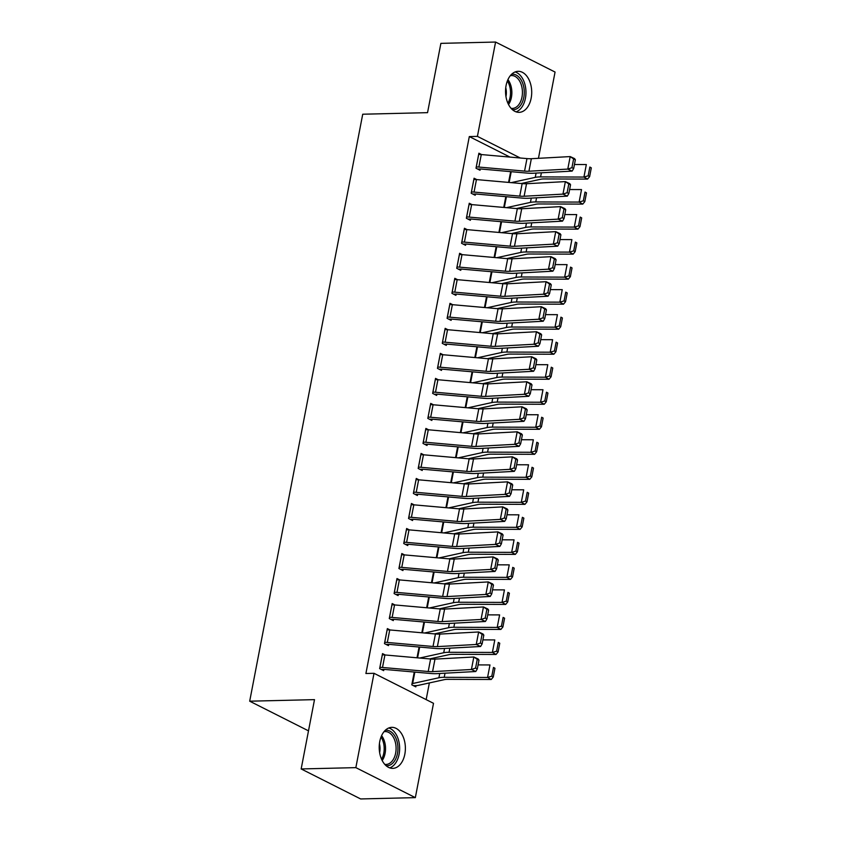 <?xml version="1.0" encoding="UTF-8"?>
<svg xmlns="http://www.w3.org/2000/svg" width="841" height="841" viewBox="0 0 841 841"><rect width="100%" height="100%" fill="white"/><g stroke="black" fill="none" stroke-linecap="round" stroke-linejoin="round"><path stroke-width="1.26" d="M379.754 741.531A20.52 13.088 -91.4 0 1 391.801 727.349A20.52 13.088 -91.4 0 1 404.836 754.188A20.52 13.088 -91.4 0 1 392.789 768.369A20.52 13.088 -91.4 0 1 379.754 741.531M506.082 85.509A20.52 13.088 -91.4 0 1 518.13 71.317A20.52 13.088 -91.4 0 1 531.165 98.155A20.52 13.088 -91.4 0 1 519.118 112.347A20.52 13.088 -91.4 0 1 506.082 85.509M426.156 699.607L429.362 682.934M433.945 659.144L434.187 657.914M438.76 634.125L439.002 632.895M443.585 609.105L443.817 607.875M448.4 584.085L448.631 582.855M453.215 559.065L453.457 557.835M458.04 534.046L458.271 532.816M462.855 509.026L463.086 507.796M467.67 483.995L467.911 482.776M472.495 458.976L472.726 457.756M477.31 433.956L477.541 432.737M482.124 408.936L482.366 407.717M486.95 383.916L487.181 382.687M491.764 358.897L491.996 357.667M496.579 333.877L496.821 332.647M501.404 308.857L501.635 307.627M506.219 283.837L506.45 282.608M511.034 258.818L511.275 257.588M515.848 233.798L516.09 232.568M520.674 208.778L520.905 207.548M525.488 183.759L525.73 182.529M433.504 703.318L415.338 797.636L355.848 767.633L374.014 673.305L433.504 703.318M355.848 767.633L301.162 768.947L360.652 798.95L415.338 797.636M301.162 768.947L314.502 699.638L249.693 701.194L362.723 114.218L427.543 112.662L440.884 43.364L495.58 42.05L555.06 72.053L538.45 158.318M249.693 701.194L308.5 730.85M419.081 647.023L417.01 657.799L419.123 647.023M390.077 629.972L387.354 628.595L384.463 643.607L388.479 645.625L388.721 644.374M428.721 596.984L426.639 607.749M399.717 579.922L396.984 578.545L394.093 593.557L398.119 595.586L398.361 594.335L395.754 594.398M436.321 557.72L438.392 546.944L436.279 557.709M409.357 529.883L406.624 528.505L403.733 543.517L407.748 545.546L407.99 544.295M447.99 496.905L445.919 507.67M418.986 479.843L416.263 478.466L413.373 493.478L417.388 495.507L417.63 494.256M457.63 446.855L455.549 457.63M428.626 429.804L425.893 428.426L423.002 443.438L427.028 445.467L427.26 444.216L424.663 444.279M467.26 396.815L465.189 407.591M438.266 379.764L435.533 378.387L432.642 393.399L436.658 395.428L436.9 394.177M476.9 346.776L474.818 357.551M447.896 329.725L445.162 328.347L442.271 343.359L446.298 345.388L446.539 344.137M486.529 296.736L484.458 307.512M457.536 279.685L454.802 278.308L451.911 293.32L455.927 295.349L456.169 294.098L453.572 294.161M496.169 246.697L494.098 257.472M467.175 229.646L464.442 228.268L461.551 243.28L465.567 245.309L465.809 244.058M505.809 196.657L503.727 207.433M476.805 179.606L474.072 178.229L471.181 193.241L475.207 195.27L475.449 194.019M510.003 157.099L469.31 136.568L365.909 673.504L374.014 673.305M481.62 154.586L478.897 153.209L476.006 168.221L480.022 170.25L480.264 168.999M508.595 182.413L510.666 171.638L508.553 182.413M471.99 204.626L469.257 203.249L466.366 218.261L470.382 220.289L470.624 219.038L468.027 219.102M500.984 221.677L498.913 232.452M462.35 254.665L459.617 253.288L456.726 268.3L460.752 270.329L460.994 269.078M491.354 271.717L489.273 282.492M452.721 304.705L449.988 303.328L447.097 318.34L451.112 320.368L451.354 319.117M481.714 321.756L479.643 332.531M443.081 354.744L440.348 353.367L437.457 368.379L441.483 370.408L441.714 369.157L439.118 369.22M472.085 371.796L470.003 382.571M433.441 404.784L430.718 403.407L427.827 418.419L431.843 420.447L432.085 419.196M462.445 421.835L460.374 432.61M423.811 454.823L421.078 453.446L418.187 468.458L422.203 470.487L422.445 469.236M450.776 482.66L452.847 471.885L450.734 482.65M414.171 504.863L411.438 503.486L408.547 518.498L412.574 520.526L412.805 519.275L410.208 519.339M443.175 521.925L441.094 532.689M404.532 554.902L401.809 553.525L398.918 568.537L402.934 570.566L403.175 569.315M433.535 571.964L431.465 582.729M394.902 604.942L392.169 603.565L389.278 618.577L393.294 620.605L393.535 619.354M421.867 632.779L423.938 622.004L421.825 632.779M385.262 654.992L382.529 653.615L379.638 668.627L383.664 670.645L383.906 669.394L381.299 669.457M416.053 685.615L415.822 686.866L411.796 684.837L414.266 672.043M469.31 136.568L477.415 136.379L495.58 42.05M520.295 158.003L477.415 136.379M478.655 154.46L478.697 154.46A9.209 2.292 10.9 0 1 481.283 154.555L526.971 158.592A13.151 3.269 -169.1 0 0 531.344 158.707L570.187 156.584L574.55 158.602L575.36 159.737L573.615 158.928L571.933 167.685L573.678 168.494L575.36 159.737M477.667 169.062L480.306 168.999A2.628 0.652 -169.1 0 1 481.041 169.02L526.739 173.067A19.732 4.909 10.9 0 0 533.299 173.235L572.143 171.112L567.78 169.094L570.187 156.584L573.615 158.928M478.697 154.46L476.279 166.97A9.209 2.292 10.9 0 1 478.865 167.065L524.563 171.101A13.151 3.269 -169.1 0 0 528.936 171.217L567.78 169.094L571.933 167.685M572.143 171.112L573.678 168.494M521.178 183.527L540.7 179.238A13.151 3.269 10.9 0 1 544.253 178.944L587.586 179.091L583.927 177.062L540.584 176.915A19.732 4.909 -169.1 0 0 535.265 177.367L511.202 182.644M588.164 175.801L589.625 176.61L591.307 167.853L589.846 167.044L588.164 175.801L583.927 177.062L586.335 164.552L574.445 164.51M589.846 167.044L591.307 167.853M589.625 176.61L587.586 179.091M471.423 191.99L473.872 179.48A9.209 2.292 10.9 0 1 476.458 179.575L522.156 183.611A13.151 3.269 -169.1 0 0 526.529 183.727L565.373 181.603L569.725 183.622L570.545 184.757L568.8 183.948L567.118 192.705L568.852 193.514L570.545 184.757M472.852 194.082L475.491 194.019A2.628 0.652 -169.1 0 1 476.227 194.04L521.925 198.087A19.732 4.909 10.9 0 0 528.474 198.255L567.318 196.132L562.965 194.113L565.373 181.603L568.8 183.948M471.465 191.99A9.209 2.292 10.9 0 1 474.051 192.084L519.749 196.121A13.151 3.269 -169.1 0 0 524.122 196.237L562.965 194.113L567.118 192.705M567.318 196.132L568.852 193.514M469.015 204.5L469.057 204.5A9.209 2.292 10.9 0 1 471.643 204.594L517.341 208.631A13.151 3.269 -169.1 0 0 521.714 208.747L560.558 206.623L564.91 208.642L565.73 209.777L563.985 208.978L562.293 217.735L564.038 218.534L565.73 209.777M466.608 217.01L466.65 217.01A9.209 2.292 10.9 0 1 469.236 217.104L514.934 221.141A13.151 3.269 -169.1 0 0 519.296 221.257L558.14 219.133L562.503 221.151L523.659 223.275A19.732 4.909 10.9 0 1 517.099 223.107L471.402 219.059A2.628 0.652 -169.1 0 0 470.666 219.038M562.293 217.735L558.14 219.133L560.558 206.623L563.985 208.978M562.503 221.151L564.038 218.534M516.363 208.547L535.885 204.258A13.151 3.269 10.9 0 1 539.428 203.964L582.771 204.111L579.113 202.082L535.77 201.935A19.732 4.909 -169.1 0 0 530.44 202.387L506.387 207.664M583.339 200.82L584.81 201.63L586.492 192.873L585.031 192.063L583.339 200.82L579.113 202.082L581.52 189.572L569.63 189.53M585.031 192.063L586.492 192.873M584.81 201.63L582.771 204.111M511.549 233.567L531.06 229.278A13.151 3.269 10.9 0 1 534.613 228.983L577.956 229.13L574.298 227.102L530.955 226.954A19.732 4.909 -169.1 0 0 525.625 227.406L501.562 232.684M578.524 225.84L579.985 226.649L581.678 217.893L580.206 217.083L578.524 225.84L574.298 227.102L576.705 214.592L564.805 214.55M580.206 217.083L581.678 217.893M579.985 226.649L577.956 229.13M511.57 74.302A17.756 11.322 -91.4 0 1 521.199 80.074A17.756 11.322 -91.4 0 1 523.249 99.743A17.756 11.322 -91.4 0 1 512.421 109.677M511.086 108.342A16.442 10.481 88.6 0 0 512.337 108.426A16.442 10.481 88.6 0 0 521.651 98.555A16.442 10.481 88.6 0 0 519.57 80.978A16.442 10.481 88.6 0 0 511.549 75.553A16.442 10.481 88.6 0 0 510.308 75.701M516.069 111.864A20.384 13.004 88.6 0 0 522.419 78.318A20.384 13.004 88.6 0 0 515.112 71.948M505.746 87.674A12.941 8.252 -91.4 0 1 505.956 96.599M385.241 730.324A17.756 11.322 -91.4 0 1 394.86 736.106A17.756 11.322 -91.4 0 1 396.92 755.765A17.756 11.322 -91.4 0 1 386.093 765.709M384.757 764.364A16.442 10.481 88.6 0 0 385.998 764.458A16.442 10.481 88.6 0 0 395.312 754.587A16.442 10.481 88.6 0 0 393.241 737.01A16.442 10.481 88.6 0 0 385.21 731.586A16.442 10.481 88.6 0 0 383.98 731.723M389.74 767.886A20.384 13.004 88.6 0 0 396.09 734.34A20.384 13.004 88.6 0 0 388.784 727.97M379.417 743.696A12.941 8.252 -91.4 0 1 379.627 752.632M464.2 229.519L464.243 229.519A9.209 2.292 10.9 0 1 466.829 229.614L512.516 233.651A13.151 3.269 -169.1 0 0 516.889 233.766L555.733 231.643L560.095 233.661L560.905 234.797L559.16 233.998L557.478 242.755L559.223 243.554L560.905 234.797M463.212 244.121L465.851 244.058A2.628 0.652 -169.1 0 1 466.587 244.079L512.285 248.127A19.732 4.909 10.9 0 0 518.844 248.295L557.688 246.171L553.325 244.153L555.733 231.643L559.16 233.998M464.243 229.519L461.835 242.029A9.209 2.292 10.9 0 1 464.411 242.124L510.109 246.161A13.151 3.269 -169.1 0 0 514.482 246.276L553.325 244.153L557.478 242.755M557.688 246.171L559.223 243.554M456.968 267.049L459.417 254.539A9.209 2.292 10.9 0 1 462.003 254.634L507.701 258.681A13.151 3.269 -169.1 0 0 512.074 258.786L550.918 256.663L555.27 258.681L556.09 259.816L554.345 259.017L552.663 267.774L554.408 268.573L556.09 259.816M458.398 269.141L461.036 269.078A2.628 0.652 -169.1 0 1 461.772 269.099L507.47 273.146A19.732 4.909 10.9 0 0 514.019 273.314L552.863 271.191L548.511 269.173L550.918 256.663L554.345 259.017M457.01 267.049A9.209 2.292 10.9 0 1 459.596 267.144L505.294 271.191A13.151 3.269 -169.1 0 0 509.667 271.296L548.511 269.173L552.663 267.774M552.863 271.191L554.408 268.573M506.724 258.586L526.245 254.308A13.151 3.269 10.9 0 1 529.798 254.003L573.142 254.15L569.473 252.121L526.13 251.974A19.732 4.909 -169.1 0 0 520.81 252.426L496.747 257.703M573.709 250.86L575.17 251.669L576.852 242.912L575.391 242.103L573.709 250.86L569.473 252.121L571.88 239.611L559.99 239.569M575.391 242.103L576.852 242.912M575.17 251.669L573.142 254.15M501.909 283.606L521.431 279.328A13.151 3.269 10.9 0 1 524.973 279.023L568.316 279.17L564.658 277.141L521.315 276.994A19.732 4.909 -169.1 0 0 515.985 277.446L491.932 282.723M568.884 275.88L570.356 276.689L572.038 267.932L570.576 267.123L568.884 275.88L564.658 277.141L567.065 264.631L555.176 264.589M570.576 267.123L572.038 267.932M570.356 276.689L568.316 279.17M454.56 279.559L454.603 279.559A9.209 2.292 10.9 0 1 457.189 279.654L502.886 283.701A13.151 3.269 -169.1 0 0 507.26 283.806L546.103 281.693L550.456 283.701L551.275 284.836L549.53 284.037L547.838 292.794L549.583 293.593L551.275 284.836M452.153 292.069L452.195 292.069A9.209 2.292 10.9 0 1 454.781 292.163L500.479 296.211A13.151 3.269 -169.1 0 0 504.842 296.316L543.685 294.203L548.048 296.211L509.204 298.334A19.732 4.909 10.9 0 1 502.645 298.166L456.957 294.119A2.628 0.652 -169.1 0 0 456.211 294.098M547.838 292.794L543.685 294.203L546.103 281.693L549.53 284.037M548.048 296.211L549.583 293.593M497.094 308.626L516.605 304.347A13.151 3.269 10.9 0 1 520.159 304.043L563.502 304.19L559.843 302.161L516.5 302.014A19.732 4.909 -169.1 0 0 511.17 302.466L487.107 307.743M564.069 300.899L565.53 301.709L567.223 292.952L565.751 292.142L564.069 300.899L559.843 302.161L562.251 289.651L550.35 289.609M565.751 292.142L567.223 292.952M565.53 301.709L563.502 304.19M449.746 304.579L449.788 304.579A9.209 2.292 10.9 0 1 452.374 304.673L498.072 308.721A13.151 3.269 -169.1 0 0 502.434 308.826L541.278 306.713L545.641 308.721L546.45 309.856L544.705 309.057L543.023 317.814L544.768 318.613L546.45 309.856M448.758 319.181L451.396 319.117A2.628 0.652 -169.1 0 1 452.132 319.149L497.83 323.186A19.732 4.909 10.9 0 0 504.39 323.354L543.233 321.23L538.871 319.223L541.278 306.713L544.705 309.057M449.788 304.579L447.38 317.089A9.209 2.292 10.9 0 1 449.956 317.183L495.654 321.23A13.151 3.269 -169.1 0 0 500.027 321.336L538.871 319.223L543.023 317.814M543.233 321.23L544.768 318.613M492.269 333.646L511.791 329.367A13.151 3.269 10.9 0 1 515.344 329.062L558.687 329.209L555.018 327.181L511.675 327.033A19.732 4.909 -169.1 0 0 506.356 327.485L482.292 332.763M559.254 325.919L560.716 326.728L562.398 317.972L560.936 317.162L559.254 325.919L555.018 327.181L557.425 314.671L545.536 314.629M560.936 317.162L562.398 317.972M560.716 326.728L558.687 329.209M442.513 342.108L444.963 329.598A9.209 2.292 10.9 0 1 447.549 329.693L493.246 333.74A13.151 3.269 -169.1 0 0 497.62 333.845L536.463 331.732L540.826 333.74L541.636 334.876L539.89 334.077L538.208 342.834L539.954 343.633L541.636 334.876M443.943 344.2L446.582 344.137A2.628 0.652 -169.1 0 1 447.317 344.169L493.015 348.206A19.732 4.909 10.9 0 0 499.565 348.374L538.408 346.25L534.056 344.242L536.463 331.732L539.89 334.077M442.555 342.108A9.209 2.292 10.9 0 1 445.141 342.203L490.839 346.25A13.151 3.269 -169.1 0 0 495.212 346.355L534.056 344.242L538.208 342.834M538.408 346.25L539.954 343.633M487.454 358.665L506.976 354.387A13.151 3.269 10.9 0 1 510.519 354.082L553.862 354.229L550.203 352.2L506.86 352.053A19.732 4.909 -169.1 0 0 501.53 352.505L477.478 357.782M554.429 350.939L555.901 351.759L557.583 343.002L556.122 342.182L554.429 350.939L550.203 352.2L552.611 339.69L540.721 339.648M556.122 342.182L557.583 343.002M555.901 351.759L553.862 354.229M440.106 354.618L440.148 354.618A9.209 2.292 10.9 0 1 442.734 354.713L488.432 358.76A13.151 3.269 -169.1 0 0 492.805 358.865L531.649 356.752L536.001 358.76L536.821 359.895L535.076 359.096L533.383 367.853L535.128 368.652L536.821 359.895M437.698 367.128L437.74 367.128A9.209 2.292 10.9 0 1 440.327 367.223L486.024 371.27A13.151 3.269 -169.1 0 0 490.387 371.375L529.231 369.262L533.593 371.27L494.75 373.393A19.732 4.909 10.9 0 1 488.19 373.225L442.503 369.188A2.628 0.652 -169.1 0 0 441.756 369.157M533.383 367.853L529.231 369.262L531.649 356.752L535.076 359.096M533.593 371.27L535.128 368.652M482.639 383.685L502.151 379.407A13.151 3.269 10.9 0 1 505.704 379.102L549.047 379.249L545.388 377.22L502.045 377.073A19.732 4.909 -169.1 0 0 496.716 377.525L472.653 382.813M549.615 375.959L551.076 376.779L552.768 368.022L551.297 367.202L549.615 375.959L545.388 377.22L547.796 364.71L535.896 364.668M551.297 367.202L552.768 368.022M551.076 376.779L549.047 379.249M435.291 379.638L435.333 379.638A9.209 2.292 10.9 0 1 437.919 379.733L483.617 383.78A13.151 3.269 -169.1 0 0 487.98 383.885L526.823 381.772L531.186 383.78L531.996 384.915L530.261 384.116L528.568 392.873L530.314 393.672L531.996 384.915M434.303 394.24L436.942 394.177A2.628 0.652 -169.1 0 1 437.677 394.208L483.375 398.245A19.732 4.909 10.9 0 0 489.935 398.413L528.779 396.29L524.416 394.282L526.823 381.772L530.261 384.116M435.333 379.638L432.926 392.148A9.209 2.292 10.9 0 1 435.512 392.242L481.199 396.29A13.151 3.269 -169.1 0 0 485.572 396.395L524.416 394.282L528.568 392.873M528.779 396.29L530.314 393.672M477.814 408.705L497.336 404.426A13.151 3.269 10.9 0 1 500.889 404.122L544.232 404.269L540.563 402.24L497.22 402.093A19.732 4.909 -169.1 0 0 491.901 402.545L467.838 407.832M544.8 400.978L546.261 401.798L547.943 393.041L546.482 392.221L544.8 400.978L540.563 402.24L542.971 389.73L531.081 389.688M546.482 392.221L547.943 393.041M546.261 401.798L544.232 404.269M428.058 417.168L430.508 404.658A9.209 2.292 10.9 0 1 433.094 404.752L478.792 408.8A13.151 3.269 -169.1 0 0 483.165 408.905L522.009 406.792L526.371 408.8L527.181 409.935L525.436 409.136L523.754 417.893L525.499 418.692L527.181 409.935M429.488 419.26L432.127 419.196A2.628 0.652 -169.1 0 1 432.863 419.228L478.561 423.265A19.732 4.909 10.9 0 0 485.11 423.433L523.954 421.309L519.601 419.302L522.009 406.792L525.436 409.136M428.101 417.168A9.209 2.292 10.9 0 1 430.687 417.262L476.384 421.309A13.151 3.269 -169.1 0 0 480.758 421.415L519.601 419.302L523.754 417.893M523.954 421.309L525.499 418.692M472.999 433.735L492.521 429.446A13.151 3.269 10.9 0 1 496.064 429.141L539.407 429.288L535.749 427.26L492.405 427.112A19.732 4.909 -169.1 0 0 487.076 427.564L463.023 432.852M539.975 425.998L541.446 426.818L543.128 418.061L541.667 417.241L539.975 425.998L535.749 427.26L538.156 414.75L526.266 414.708M541.667 417.241L543.128 418.061M541.446 426.818L539.407 429.288M425.651 429.677L425.693 429.677A9.209 2.292 10.9 0 1 428.279 429.772L473.977 433.819A13.151 3.269 -169.1 0 0 478.35 433.924L517.194 431.811L521.546 433.819L522.366 434.955L520.621 434.156L518.929 442.913L520.674 443.712L522.366 434.955M423.244 442.187L423.286 442.187A9.209 2.292 10.9 0 1 425.872 442.282L471.57 446.329A13.151 3.269 -169.1 0 0 475.932 446.434L514.776 444.321L519.139 446.329L480.295 448.453A19.732 4.909 10.9 0 1 473.735 448.285L428.048 444.248A2.628 0.652 -169.1 0 0 427.302 444.216M518.929 442.913L514.776 444.321L517.194 431.811L520.621 434.156M519.139 446.329L520.674 443.712M468.185 458.755L487.696 454.466A13.151 3.269 10.9 0 1 491.249 454.161L534.592 454.308L530.934 452.279L487.591 452.132A19.732 4.909 -169.1 0 0 482.261 452.584L458.198 457.872M535.16 451.018L536.621 451.838L538.314 443.081L536.842 442.261L535.16 451.018L530.934 452.279L533.341 439.769L521.441 439.727M536.842 442.261L538.314 443.081M536.621 451.838L534.592 454.308M420.836 454.697L420.878 454.697A9.209 2.292 10.9 0 1 423.465 454.792L469.162 458.839A13.151 3.269 -169.1 0 0 473.525 458.944L512.369 456.831L516.731 458.839L517.541 459.974L515.806 459.175L514.114 467.932L515.859 468.731L517.541 459.974M419.848 469.299L422.487 469.236A2.628 0.652 -169.1 0 1 423.223 469.267L468.921 473.304A19.732 4.909 10.9 0 0 475.48 473.472L514.324 471.349L509.961 469.341L512.369 456.831L515.806 459.175M420.878 454.697L418.471 467.207A9.209 2.292 10.9 0 1 421.057 467.302L466.744 471.349A13.151 3.269 -169.1 0 0 471.118 471.454L509.961 469.341L514.114 467.932M514.324 471.349L515.859 468.731M463.359 483.775L482.881 479.486A13.151 3.269 10.9 0 1 486.434 479.181L529.777 479.328L526.109 477.299L482.766 477.152A19.732 4.909 -169.1 0 0 477.446 477.604L453.383 482.892M530.345 476.038L531.806 476.858L533.488 468.101L532.027 467.281L530.345 476.038L526.109 477.299L528.516 464.789L516.626 464.747M532.027 467.281L533.488 468.101M531.806 476.858L529.777 479.328M413.604 492.227L416.053 479.717A9.209 2.292 10.9 0 1 418.639 479.812L464.337 483.859A13.151 3.269 -169.1 0 0 468.71 483.964L507.554 481.851L511.917 483.859L512.726 485.005L510.981 484.195L509.299 492.952L511.044 493.762L512.726 485.005M415.034 494.319L417.672 494.256A2.628 0.652 -169.1 0 1 418.408 494.287L464.106 498.324A19.732 4.909 10.9 0 0 470.655 498.492L509.499 496.369L505.147 494.361L507.554 481.851L510.981 484.195M413.646 492.227A9.209 2.292 10.9 0 1 416.232 492.321L461.93 496.369A13.151 3.269 -169.1 0 0 466.303 496.474L505.147 494.361L509.299 492.952M509.499 496.369L511.044 493.762M458.545 508.794L478.066 504.505A13.151 3.269 10.9 0 1 481.609 504.201L524.952 504.348L521.294 502.319L477.951 502.172A19.732 4.909 -169.1 0 0 472.621 502.624L448.568 507.911M525.52 501.057L526.992 501.877L528.674 493.12L527.212 492.3L525.52 501.057L521.294 502.319L523.701 489.809L511.812 489.767M527.212 492.3L528.674 493.12M526.992 501.877L524.952 504.348M411.196 504.737L411.238 504.737A9.209 2.292 10.9 0 1 413.825 504.831L459.522 508.879A13.151 3.269 -169.1 0 0 463.896 508.984L502.739 506.871L507.091 508.879L507.911 510.024L506.166 509.215L504.474 517.972L506.219 518.781L507.911 510.024M408.789 517.247L408.831 517.247A9.209 2.292 10.9 0 1 411.417 517.341L457.115 521.388A13.151 3.269 -169.1 0 0 461.488 521.494L500.332 519.381L504.684 521.388L465.84 523.512A19.732 4.909 10.9 0 1 459.281 523.344L413.593 519.307A2.628 0.652 -169.1 0 0 412.847 519.275M504.474 517.972L500.332 519.381L502.739 506.871L506.166 509.215M504.684 521.388L506.219 518.781M453.73 533.814L473.241 529.525A13.151 3.269 10.9 0 1 476.794 529.22L520.137 529.367L516.479 527.339L473.136 527.191A19.732 4.909 -169.1 0 0 467.806 527.643L443.743 532.931M520.705 526.077L522.166 526.897L523.859 518.14L522.387 517.32L520.705 526.077L516.479 527.339L518.886 514.829L506.986 514.787M522.387 517.32L523.859 518.14M522.166 526.897L520.137 529.367M406.382 529.756L406.424 529.756A9.209 2.292 10.9 0 1 409.01 529.851L454.708 533.898A13.151 3.269 -169.1 0 0 459.07 534.003L497.914 531.89L502.277 533.898L503.086 535.044L501.352 534.235L499.659 542.992L501.404 543.801L503.086 535.044M405.394 544.358L408.032 544.295A2.628 0.652 -169.1 0 1 408.768 544.327L454.466 548.364A19.732 4.909 10.9 0 0 461.026 548.532L499.869 546.408L495.507 544.4L497.914 531.89L501.352 534.235M406.424 529.756L404.016 542.266A9.209 2.292 10.9 0 1 406.602 542.371L452.29 546.408A13.151 3.269 -169.1 0 0 456.663 546.524L495.507 544.4L499.659 542.992M499.869 546.408L501.404 543.801M448.905 558.834L468.426 554.545A13.151 3.269 10.9 0 1 471.98 554.24L515.323 554.387L511.654 552.358L468.311 552.211A19.732 4.909 -169.1 0 0 462.992 552.663L438.928 557.951M515.89 551.107L517.352 551.917L519.044 543.16L517.572 542.34L515.89 551.107L511.654 552.358L514.061 539.848L502.172 539.806M517.572 542.34L519.044 543.16M517.352 551.917L515.323 554.387M401.567 554.776L401.609 554.776A9.209 2.292 10.9 0 1 404.185 554.881L449.882 558.918A13.151 3.269 -169.1 0 0 454.256 559.034L493.099 556.91L497.462 558.918L498.271 560.064L496.526 559.254L494.844 568.011L496.589 568.821L498.271 560.064M400.579 569.378L403.217 569.315A2.628 0.652 -169.1 0 1 403.953 569.346L449.651 573.383A19.732 4.909 10.9 0 0 456.2 573.551L495.044 571.428L490.692 569.42L493.099 556.91L496.526 559.254M399.149 567.286L399.191 567.286A9.209 2.292 10.9 0 1 401.777 567.391L447.475 571.428A13.151 3.269 -169.1 0 0 451.848 571.544L490.692 569.42L494.844 568.011M495.044 571.428L496.589 568.821M444.09 583.854L463.612 579.565A13.151 3.269 10.9 0 1 467.154 579.26L510.498 579.407L506.839 577.378L463.496 577.231A19.732 4.909 -169.1 0 0 458.177 577.683L434.114 582.971M511.065 576.127L512.537 576.937L514.219 568.18L512.758 567.37L511.065 576.127L506.839 577.378L509.247 564.868L497.357 564.826M512.758 567.37L514.219 568.18M512.537 576.937L510.498 579.407M396.742 579.796L396.784 579.796A9.209 2.292 10.9 0 1 399.37 579.901L445.068 583.938A13.151 3.269 -169.1 0 0 449.441 584.053L488.285 581.93L492.637 583.938L493.457 585.084L491.712 584.274L490.03 593.031L491.764 593.841L493.457 585.084M394.334 592.306L394.376 592.306A9.209 2.292 10.9 0 1 396.963 592.411L442.66 596.448A13.151 3.269 -169.1 0 0 447.034 596.563L485.877 594.44L490.229 596.458L451.386 598.571A19.732 4.909 10.9 0 1 444.836 598.403L399.139 594.366A2.628 0.652 -169.1 0 0 398.392 594.335M490.03 593.031L485.877 594.44L488.285 581.93L491.712 584.274M490.229 596.458L491.764 593.841M439.275 608.873L458.787 604.584A13.151 3.269 10.9 0 1 462.34 604.28L505.683 604.427L502.024 602.398L458.681 602.251A19.732 4.909 -169.1 0 0 453.352 602.703L429.299 607.99M506.25 601.147L507.712 601.956L509.404 593.199L507.943 592.39L506.25 601.147L502.024 602.398L504.432 589.888L492.532 589.846M507.943 592.39L509.404 593.199M507.712 601.956L505.683 604.427M391.927 604.816L391.969 604.816A9.209 2.292 10.9 0 1 394.555 604.921L440.253 608.958A13.151 3.269 -169.1 0 0 444.616 609.073L483.459 606.95L487.822 608.968L488.632 610.103L486.897 609.294L485.204 618.051L486.95 618.86L488.632 610.103M390.939 619.418L393.577 619.354A2.628 0.652 -169.1 0 1 394.313 619.386L440.011 623.423A19.732 4.909 10.9 0 0 446.571 623.591L485.415 621.478L481.052 619.46L483.459 606.95L486.897 609.294M391.969 604.816L389.562 617.326A9.209 2.292 10.9 0 1 392.148 617.431L437.835 621.467A13.151 3.269 -169.1 0 0 442.208 621.583L481.052 619.46L485.204 618.051M485.415 621.478L486.95 618.86M434.45 633.893L453.972 629.604A13.151 3.269 10.9 0 1 457.525 629.299L500.868 629.446L497.199 627.418L453.856 627.27A19.732 4.909 -169.1 0 0 448.537 627.722L424.474 633.01M501.436 626.167L502.897 626.976L504.589 618.219L503.118 617.41L501.436 626.167L497.199 627.418L499.617 614.908L487.717 614.866M503.118 617.41L504.589 618.219M502.897 626.976L500.868 629.446M387.112 629.846L387.154 629.835A9.209 2.292 10.9 0 1 389.73 629.941L435.428 633.977A13.151 3.269 -169.1 0 0 439.801 634.093L478.645 631.969L483.007 633.988L483.817 635.123L482.072 634.314L480.39 643.071L482.135 643.88L483.817 635.123M386.124 644.437L388.763 644.374A2.628 0.652 -169.1 0 1 389.499 644.406L435.196 648.443A19.732 4.909 10.9 0 0 441.746 648.611L480.589 646.498L476.237 644.479L478.645 631.969L482.072 634.314M384.705 642.356L384.736 642.345A9.209 2.292 10.9 0 1 387.323 642.45L433.02 646.487A13.151 3.269 -169.1 0 0 437.394 646.603L476.237 644.479L480.39 643.071M480.589 646.498L482.135 643.88M429.635 658.913L449.157 654.624A13.151 3.269 10.9 0 1 452.7 654.319L496.043 654.466L492.384 652.437L449.041 652.29A19.732 4.909 -169.1 0 0 443.722 652.742L419.659 658.03M496.611 651.186L498.082 651.996L499.764 643.239L498.303 642.429L496.611 651.186L492.384 652.437L494.792 639.927L482.902 639.885M498.303 642.429L499.764 643.239M498.082 651.996L496.043 654.466M382.287 654.866L382.329 654.855A9.209 2.292 10.9 0 1 384.915 654.96L430.613 658.997A13.151 3.269 -169.1 0 0 434.986 659.113L473.83 656.989L478.182 659.008L479.002 660.143L477.257 659.333L475.575 668.09L477.31 668.9L479.002 660.143M379.88 667.376L379.922 667.365A9.209 2.292 10.9 0 1 382.508 667.47L428.206 671.507A13.151 3.269 -169.1 0 0 432.579 671.623L471.423 669.499L475.775 671.517L436.931 673.63A19.732 4.909 10.9 0 1 430.382 673.462L384.684 669.425A2.628 0.652 -169.1 0 0 383.938 669.394M475.575 668.09L471.423 669.499L473.83 656.989L477.257 659.333M475.775 671.517L477.31 668.9M413.457 685.678L416.095 685.615A9.209 2.292 -169.1 0 0 418.082 685.415L444.332 679.644A13.151 3.269 10.9 0 1 447.885 679.339L491.228 679.486L487.57 677.457L444.227 677.31A19.732 4.909 -169.1 0 0 438.897 677.762L412.647 683.533A2.628 0.652 10.9 0 1 412.079 683.586L412.037 683.586M491.796 676.206L493.257 677.016L494.95 668.259L493.488 667.449L491.796 676.206L487.57 677.457L489.977 664.947L478.077 664.905M493.488 667.449L494.95 668.259M493.257 677.016L491.228 679.486M526.971 158.592L524.563 171.101M531.344 158.707L528.936 171.217M481.283 154.555L478.865 167.065M540.584 176.915L541.383 172.794M535.265 177.367L536.085 173.078M509.131 182.465L511.212 171.69M522.156 183.611L519.749 196.121M526.529 183.727L524.122 196.237M476.458 179.575L474.051 192.084M469.057 204.5L466.65 217.01M517.341 208.631L514.934 221.141M521.714 208.747L519.296 221.257M471.643 204.594L469.236 217.104M503.77 207.433L505.851 196.668M535.77 201.935L536.558 197.814M530.44 202.387L531.27 198.098M504.316 207.485L506.398 196.71M498.955 232.452L501.026 221.688M530.955 226.954L531.743 222.833M525.625 227.406L526.445 223.117M499.501 232.505L501.572 221.73M507.932 79.622A16.442 10.481 -91.4 0 1 509.015 81.241A16.442 10.481 -91.4 0 1 508.521 104.536M507.901 103.212A15.905 10.145 88.6 0 0 507.764 81.619A15.905 10.145 88.6 0 0 507.365 80.978M381.593 735.654A16.442 10.481 -91.4 0 1 382.687 737.263A16.442 10.481 -91.4 0 1 382.192 760.558M381.562 759.244A15.905 10.145 88.6 0 0 381.436 737.652A15.905 10.145 88.6 0 0 381.036 737M512.516 233.651L510.109 246.161M516.889 233.766L514.482 246.276M466.829 229.614L464.411 242.124M507.701 258.681L505.294 271.191M512.074 258.786L509.667 271.296M462.003 254.634L459.596 267.144M494.14 257.472L496.211 246.707M526.13 251.974L526.929 247.853M520.81 252.426L521.63 248.137M494.687 257.525L496.758 246.749M489.315 282.492L491.396 271.727M521.315 276.994L522.103 272.873M515.985 277.446L516.816 273.157M489.861 282.544L491.943 271.769M454.603 279.559L452.195 292.069M502.886 283.701L500.479 296.211M507.26 283.806L504.842 296.316M457.189 279.654L454.781 292.163M484.5 307.512L486.571 296.747M516.5 302.014L517.289 297.893M511.17 302.466L512.001 298.177M485.047 307.564L487.118 296.789M498.072 308.721L495.654 321.23M502.434 308.826L500.027 321.336M452.374 304.673L449.956 317.183M479.685 332.531L481.756 321.767M511.675 327.033L512.474 322.912M506.356 327.485L507.176 323.196M480.232 332.584L482.303 321.809M493.246 333.74L490.839 346.25M497.62 333.845L495.212 346.355M447.549 329.693L445.141 342.203M474.86 357.562L476.942 346.786M506.86 352.053L507.659 347.932M501.53 352.505L502.361 348.216M475.407 357.604L477.488 346.828M440.148 354.618L437.74 367.128M488.432 358.76L486.024 371.27M492.805 358.865L490.387 371.375M442.734 354.713L440.327 367.223M470.045 382.581L472.116 371.806M502.045 377.073L502.834 372.952M496.716 377.525L497.546 373.236M470.592 382.623L472.663 371.848M483.617 383.78L481.199 396.29M487.98 383.885L485.572 396.395M437.919 379.733L435.512 392.242M465.231 407.601L467.302 396.826M497.22 402.093L498.019 397.972M491.901 402.545L492.721 398.256M465.777 407.643L467.848 396.868M478.792 408.8L476.384 421.309M483.165 408.905L480.758 421.415M433.094 404.752L430.687 417.262M460.405 432.621L462.487 421.846M492.405 427.112L493.204 422.991M487.076 427.564L487.906 423.275M460.952 432.663L463.034 421.888M425.693 429.677L423.286 442.187M473.977 433.819L471.57 446.329M478.35 433.924L475.932 446.434M428.279 429.772L425.872 442.282M455.591 457.641L457.662 446.865M487.591 452.132L488.379 448.011M482.261 452.584L483.091 448.295M456.137 457.683L458.208 446.907M469.162 458.839L466.744 471.349M473.525 458.944L471.118 471.454M423.465 454.792L421.057 467.302M482.766 477.152L483.564 473.031M477.446 477.604L478.266 473.325M451.323 482.702L453.394 471.927M464.337 483.859L461.93 496.369M468.71 483.964L466.303 496.474M418.639 479.812L416.232 492.321M445.951 507.68L448.032 496.905M477.951 502.172L478.75 498.051M472.621 502.624L473.451 498.345M446.497 507.722L448.579 496.947M411.238 504.737L408.831 517.247M459.522 508.879L457.115 521.388M463.896 508.984L461.488 521.494M413.825 504.831L411.417 517.341M441.136 532.7L443.207 521.925M473.136 527.191L473.925 523.07M467.806 527.643L468.637 523.365M441.683 532.742L443.754 521.977M454.708 533.898L452.29 546.408M459.07 534.003L456.663 546.524M409.01 529.851L406.602 542.371M468.311 552.211L469.11 548.09M462.992 552.663L463.812 548.385M436.868 557.762L438.939 546.997M401.609 554.776L399.191 567.286M449.882 558.918L447.475 571.428M454.256 559.034L451.848 571.544M404.185 554.881L401.777 567.391M431.496 582.739L433.578 571.964M463.496 577.231L464.295 573.11M458.177 577.683L458.997 573.404M432.043 582.781L434.124 572.017M396.784 579.796L394.376 592.306M445.068 583.938L442.66 596.448M449.441 584.053L447.034 596.563M399.37 579.901L396.963 592.411M426.681 607.759L428.752 596.984M458.681 602.251L459.47 598.13M453.352 602.703L454.182 598.424M427.228 607.801L429.299 597.036M440.253 608.958L437.835 621.467M444.616 609.073L442.208 621.583M394.555 604.921L392.148 617.431M453.856 627.27L454.655 623.149M448.537 627.722L449.357 623.444M422.413 632.821L424.484 622.056M387.154 629.835L384.736 642.345M435.428 633.977L433.02 646.487M439.801 634.093L437.394 646.603M389.73 629.941L387.323 642.45M449.041 652.29L449.84 648.169M443.722 652.742L444.542 648.464M417.588 657.841L419.67 647.076M382.329 654.855L379.922 667.365M430.613 658.997L428.206 671.507M434.986 659.113L432.579 671.623M384.915 654.96L382.508 667.47M412.079 683.586L414.298 672.043M444.227 677.31L445.015 673.189M438.897 677.762L439.727 673.483M412.647 683.533L414.844 672.096"/></g></svg>
